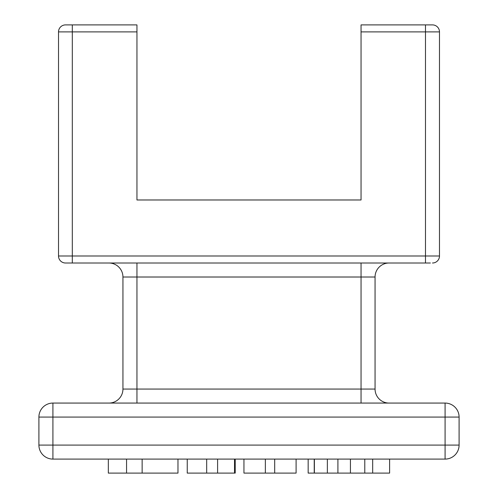 <?xml version="1.0" encoding="UTF-8"?>
<svg xmlns="http://www.w3.org/2000/svg" width="498" height="498" viewBox="0 0 498 498"><rect width="100%" height="100%" fill="white"/><g stroke="black" fill="none" stroke-linecap="round" stroke-linejoin="round"><path stroke-width="0.75" d="M361.05 24.9L432.482 24.9L425.479 24.9L425.479 31.903L361.05 31.903L361.05 24.9M445.088 459.094L52.913 459.094A14.006 14.006 0 0 1 38.906 445.088L38.906 417.075A14.006 14.006 0 0 1 52.913 403.069L445.088 403.069A14.006 14.006 0 0 1 459.094 417.075L459.094 445.088A14.006 14.006 0 0 1 445.088 459.094L445.088 417.075L52.913 417.075L52.913 445.088L459.094 445.088M430.365 263.006L65.518 263.006L72.303 263.006L72.303 256.003L439.485 256.003L439.485 31.903A7.003 7.003 0 0 0 432.482 24.9A7.003 7.003 0 0 1 439.485 31.903L425.479 31.903L425.479 263.006M58.515 31.903L58.515 256.003A7.003 7.003 0 0 0 65.518 263.006A7.003 7.003 0 0 1 58.515 256.003L72.303 256.003L72.303 31.903L58.515 31.903A7.003 7.003 0 0 1 65.518 24.9L136.95 24.9L136.95 31.903L72.303 31.903L72.303 24.9L65.518 24.9A7.003 7.003 0 0 0 58.515 31.903M136.95 31.903L136.95 199.978L361.05 199.978L361.05 31.903M108.938 403.069A14.006 14.006 0 0 0 122.944 389.063L122.944 277.013A14.006 14.006 0 0 0 108.938 263.006M389.063 263.006A14.006 14.006 0 0 0 375.056 277.013L375.056 389.063A14.006 14.006 0 0 0 389.063 403.069M177.973 459.094L177.973 473.1L108.327 473.1L108.327 459.094M126.56 473.1L126.56 459.094M142.142 473.1L142.142 459.094M296.098 459.094L296.098 473.1L243.945 473.1L243.945 459.094M389.604 459.094L389.604 473.1L308.162 473.1L308.162 459.094M350.436 473.1L350.436 459.094M314.387 473.1L314.387 459.094M314.232 473.1L314.232 459.094M235.212 459.094L235.212 473.1L234.527 473.1L234.527 459.094M234.527 473.1L187.242 473.1L187.242 459.094M432.482 263.006A7.003 7.003 0 0 0 439.485 256.003A7.003 7.003 0 0 1 432.482 263.006M136.95 403.069L136.95 389.063L361.05 389.063L361.05 277.013L136.95 277.013L136.95 389.063L122.944 389.063M122.944 277.013L136.95 277.013L136.95 263.006M361.05 263.006L361.05 277.013L375.056 277.013M375.056 389.063L361.05 389.063L361.05 403.069M52.913 459.094L52.913 445.088L38.906 445.088M38.906 417.075L52.913 417.075L52.913 403.069M445.088 403.069L445.088 417.075L459.094 417.075M265.353 473.1L265.353 459.094M274.691 473.1L274.691 459.094M372.678 473.1L372.678 459.094M364.785 473.1L364.785 459.094M337.912 473.1L337.912 459.094M327.367 473.1L327.367 459.094M217.601 473.1L217.601 459.094M206.676 473.1L206.676 459.094"/></g></svg>
